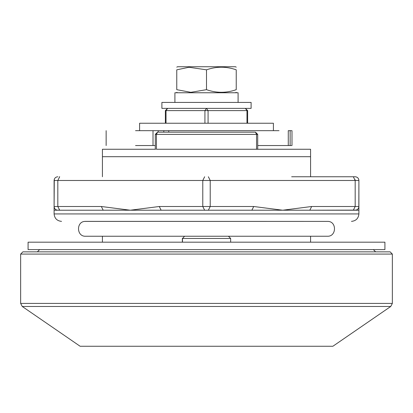 <?xml version="1.0" encoding="UTF-8"?>
<svg xmlns="http://www.w3.org/2000/svg" width="413" height="413" viewBox="0 0 413 413"><rect width="100%" height="100%" fill="white"/><g stroke="black" fill="none" stroke-linecap="round" stroke-linejoin="round"><path stroke-width="0.62" d="M273.406 130.673L273.406 123.239L139.594 123.239L139.594 130.673M22.88 251.847L20.65 254.078L392.35 254.078L390.12 251.847L22.885 251.847M22.261 306.482L20.65 303.416L392.35 303.416L390.739 306.482L22.261 306.482L80.122 346.259L332.878 346.259L390.739 306.482M209.933 346.259L203.067 346.259M187.915 346.259L225.085 346.259M206.5 249.617L384.916 249.617L384.916 242.183L28.084 242.183L28.084 249.617L373.393 249.617L375.623 251.847M84.954 221.368L206.5 221.368L84.985 221.404M85.248 221.404L84.954 221.404C76.069 221.59 76.457 236.83 85.697 236.236L327.303 236.236C336.543 236.83 336.931 221.59 328.046 221.404L85.248 221.404M291.645 176.764L355.18 176.764C357.436 176.986 358.675 178.225 358.897 180.481L358.897 210.217L103.188 210.217L101.33 206.5L130.302 210.217L159.273 206.5L161.132 210.217L204.641 210.217L202.783 206.5L253.727 206.5L282.699 210.217L311.67 206.5L309.812 210.217L356.099 210.103M75.625 210.217L54.103 210.217L54.103 206.5C54.325 208.756 55.564 209.995 57.82 210.217C55.564 209.995 54.325 208.756 54.103 206.5L54.103 213.934C54.562 218.436 57.04 220.914 61.537 221.368M328.046 221.404L206.5 221.368M253.727 206.5L251.868 210.217L204.641 210.217M318.01 176.764L353.321 176.764L355.18 180.481L358.897 180.481L358.783 179.562M358.458 178.726L358.097 178.179M357.498 177.58L356.538 177.022M355.898 176.836L355.18 176.764C357.431 176.991 358.67 178.23 358.897 180.481L358.83 207.218M57.82 176.764C55.564 176.986 54.325 178.225 54.103 180.481L54.103 206.5L101.33 206.5M54.284 179.335L54.103 206.5M103.188 210.217L57.82 210.217M358.551 208.064L358.014 208.906M357.23 209.603L356.94 209.773M358.897 206.5C358.675 208.756 357.436 209.995 355.18 210.217C357.431 209.99 358.67 208.751 358.897 206.5L355.18 206.5L353.321 210.217M168.731 132.16L168.731 130.673L279.028 130.673M168.731 130.673L135.536 130.673M257.712 145.541L288.274 145.541L288.274 130.673L291.418 130.673M135.536 145.541L155.288 145.541M288.274 145.541L291.418 145.541M238.094 102.424L238.094 92.76L174.905 92.76L174.905 102.424M240.557 108.371L161.896 108.371L161.896 102.424L251.104 102.424L251.104 108.371L240.557 108.371M236.236 67.169L235.493 66.741L177.507 66.741L176.764 67.169M176.764 69.823C176.764 66.338 176.764 66.338 176.764 69.823L189.03 67.257L206.5 69.828C216.391 66.338 226.298 66.338 236.236 69.823L236.236 89.678C226.35 93.162 216.438 93.162 206.5 89.673L190.837 92.321L176.764 89.678C176.764 93.162 176.764 93.162 176.764 89.678L176.764 69.823M209.623 66.741L203.377 66.741M206.5 69.828L206.5 89.673L206.5 69.828M263.05 149.258L291.991 149.258M257.712 149.258L257.712 134.39L255.482 132.16L256.55 134.39L156.45 134.39L157.518 132.16L255.482 132.16L157.518 132.16L155.288 134.39L155.288 149.258L149.341 149.258M184.663 236.236L228.322 236.236M155.587 149.258L102.424 149.258L102.424 176.764M102.424 236.236L102.424 242.183M102.424 156.692L310.576 156.692L310.576 149.258L310.576 176.764M310.576 236.236L310.576 242.183M230.516 238.466L182.484 238.466L182.484 242.183M155.587 134.39L156.45 134.39L156.45 149.258L257.413 149.258M310.576 149.258L256.55 149.258L256.55 134.39L257.413 134.39M246.974 123.239L246.974 110.601L245.399 108.371L247.63 110.601L208.075 110.601L206.5 108.371L204.925 110.601L165.37 110.601L165.37 123.239M208.075 123.239L208.075 110.601L204.925 110.601L204.925 123.239M167.105 108.485L167.601 108.371L166.026 110.601L166.026 123.239M246.974 110.601L246.912 109.966M358.851 213.934L54.103 213.934M208.358 210.217L210.217 206.5L210.217 180.481L54.103 180.481M208.358 176.764L210.217 180.481L355.18 180.481L355.139 179.696M204.641 176.764L202.783 180.481L202.783 206.5L159.273 206.5M59.322 176.836L59.678 176.764L57.82 180.481L57.82 206.5L59.678 210.217L59.013 209.969M311.67 206.5L355.18 206.5L355.18 180.481M290.132 145.541L290.132 130.673M153.016 145.541L153.016 130.673M158.215 132.16L158.215 130.673M163.796 132.16L163.796 130.673M230.661 242.183L230.661 238.466L228.435 236.236L184.57 236.236L182.484 238.466M392.35 254.078L392.35 303.416M20.65 303.416L20.65 254.078M167.595 108.371L165.37 110.601M247.63 110.601L247.63 123.239M358.897 210.217L358.897 213.934C358.438 218.436 355.96 220.914 351.463 221.368M291.991 130.673L291.991 145.541M106.141 130.673L106.141 145.541M235.493 92.76L236.236 92.331M177.507 92.76L176.764 92.331M39.607 249.617L37.377 251.847M182.339 238.466L182.339 242.183M248.414 132.16L164.586 132.16"/></g></svg>
